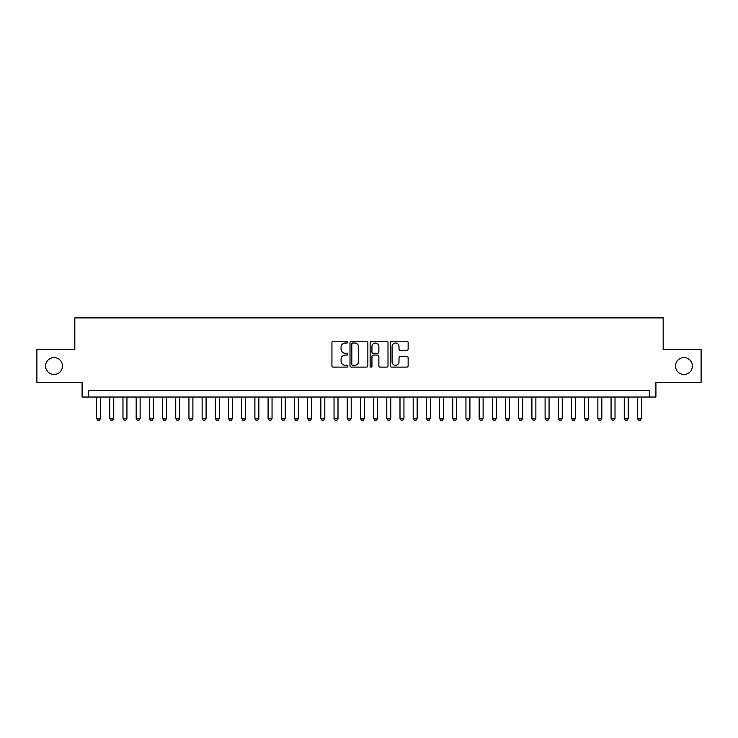 <?xml version="1.0" encoding="UTF-8"?>
<svg xmlns="http://www.w3.org/2000/svg" width="738" height="738" viewBox="0 0 738 738"><rect width="100%" height="100%" fill="white"/><g stroke="black" fill="none" stroke-linecap="round" stroke-linejoin="round"><path stroke-width="1.11" d="M347.893 342.118A0.904 0.904 0 0 0 346.989 341.214L333.225 341.214A1.291 1.291 0 0 0 331.934 342.506L331.934 365.817A1.291 1.291 0 0 0 333.225 367.109L346.989 367.109A0.904 0.904 0 0 0 347.893 366.205A0.904 0.904 0 0 0 346.989 365.292L345.209 365.292A4.142 4.142 0 0 1 341.067 361.15L341.067 359.212A4.142 4.142 0 0 1 345.209 355.07L346.989 355.07A0.904 0.904 0 0 0 347.893 354.157A0.904 0.904 0 0 0 346.989 353.253L345.209 353.253A4.142 4.142 0 0 1 341.067 349.111L341.067 347.164A4.142 4.142 0 0 1 345.209 343.022L346.989 343.022A0.904 0.904 0 0 0 347.893 342.118M675.51 366.03A8.441 8.441 0 0 0 683.951 374.47A8.441 8.441 0 0 0 692.392 366.03A8.441 8.441 0 0 0 683.951 357.589A8.441 8.441 0 0 0 675.51 366.03M45.608 366.03A8.441 8.441 0 0 0 54.049 374.47A8.441 8.441 0 0 0 62.49 366.03A8.441 8.441 0 0 0 54.049 357.589A8.441 8.441 0 0 0 45.608 366.03M406.841 350.338A1.291 1.291 0 0 0 408.132 349.046L408.132 342.506A1.291 1.291 0 0 0 406.841 341.214L391.564 341.214A1.291 1.291 0 0 0 390.264 342.506L390.264 365.817A1.291 1.291 0 0 0 391.564 367.109L406.841 367.109A1.291 1.291 0 0 0 408.132 365.817L408.132 357.912A1.291 1.291 0 0 0 406.841 356.62L400.3 356.62A1.291 1.291 0 0 0 399.009 357.912L399.009 361.832A3.459 3.459 0 0 1 395.54 365.292A3.459 3.459 0 0 1 392.081 361.832L392.081 346.491A3.459 3.459 0 0 1 395.54 343.022A3.459 3.459 0 0 1 399.009 346.491L399.009 349.046A1.291 1.291 0 0 0 400.3 350.338L406.841 350.338M649.32 397.035L655.916 397.035L655.916 382.524L701.1 382.524L701.1 349.544L663.176 349.544L663.176 317.884L74.824 317.884L74.824 349.544L36.9 349.544L36.9 382.524L82.084 382.524L82.084 397.035L649.32 397.035L649.32 390.439L88.68 390.439L88.68 397.035M367.865 342.506A1.291 1.291 0 0 0 366.574 341.214L351.297 341.214A1.291 1.291 0 0 0 349.996 342.506L349.996 365.817A1.291 1.291 0 0 0 351.297 367.109L366.574 367.109A1.291 1.291 0 0 0 367.865 365.817L367.865 342.506M371.426 341.214L386.703 341.214A1.291 1.291 0 0 1 388.004 342.506L388.004 365.817A1.291 1.291 0 0 1 386.703 367.109L380.171 367.109A1.291 1.291 0 0 1 378.871 365.817L378.871 356.362A1.291 1.291 0 0 0 377.579 355.07L373.244 355.07A1.291 1.291 0 0 0 371.943 356.362L371.943 366.205A0.904 0.904 0 0 1 371.039 367.109A0.904 0.904 0 0 1 370.135 366.205L370.135 342.506A1.291 1.291 0 0 1 371.426 341.214M352.718 343.022A0.904 0.904 0 0 0 351.814 343.926L351.814 364.387A0.904 0.904 0 0 0 352.718 365.292L354.591 365.292A4.142 4.142 0 0 0 358.742 361.15L358.742 347.164A4.142 4.142 0 0 0 354.591 343.022L352.718 343.022M378.871 346.556A3.459 3.459 0 0 0 375.411 343.087A3.459 3.459 0 0 0 371.943 346.556L371.943 351.961A1.291 1.291 0 0 0 373.244 353.253L377.579 353.253A1.291 1.291 0 0 0 378.871 351.961L378.871 346.556M96.595 397.035L96.595 418.4L100.552 418.4L100.552 397.035M100.552 418.4L99.556 420.116L97.582 420.116L96.595 418.4M109.787 397.035L109.787 418.4L113.744 418.4L113.744 397.035M113.744 418.4L112.748 420.116L110.774 420.116L109.787 418.4M122.978 397.035L122.978 418.4L126.936 418.4L126.936 397.035M126.936 418.4L125.94 420.116L123.966 420.116L122.978 418.4M136.17 397.035L136.17 418.4L140.128 418.4L140.128 397.035M140.128 418.4L139.131 420.116L137.157 420.116L136.17 418.4M149.362 397.035L149.362 418.4L153.319 418.4L153.319 397.035M153.319 418.4L152.323 420.116L150.349 420.116L149.362 418.4M162.554 397.035L162.554 418.4L166.511 418.4L166.511 397.035M166.511 418.4L165.515 420.116L163.541 420.116L162.554 418.4M175.745 397.035L175.745 418.4L179.703 418.4L179.703 397.035M179.703 418.4L178.707 420.116L176.733 420.116L175.745 418.4M188.937 397.035L188.937 418.4L192.895 418.4L192.895 397.035M192.895 418.4L191.898 420.116L189.924 420.116L188.937 418.4M202.129 397.035L202.129 418.4L206.087 418.4L206.087 397.035M206.087 418.4L205.09 420.116L203.116 420.116L202.129 418.4M215.321 397.035L215.321 418.4L219.278 418.4L219.278 397.035M219.278 418.4L218.282 420.116L216.308 420.116L215.321 418.4M228.512 397.035L228.512 418.4L232.47 418.4L232.47 397.035M232.47 418.4L231.474 420.116L229.5 420.116L228.512 418.4M241.704 397.035L241.704 418.4L245.662 418.4L245.662 397.035M245.662 418.4L244.665 420.116L242.691 420.116L241.704 418.4M254.896 397.035L254.896 418.4L258.853 418.4L258.853 397.035M258.853 418.4L257.857 420.116L255.883 420.116L254.896 418.4M268.088 397.035L268.088 418.4L272.045 418.4L272.045 397.035M272.045 418.4L271.049 420.116L269.075 420.116L268.088 418.4M281.279 397.035L281.279 418.4L285.237 418.4L285.237 397.035M285.237 418.4L284.241 420.116L282.267 420.116L281.279 418.4M294.471 397.035L294.471 418.4L298.429 418.4L298.429 397.035M298.429 418.4L297.432 420.116L295.458 420.116L294.471 418.4M307.663 397.035L307.663 418.4L311.62 418.4L311.62 397.035M311.62 418.4L310.624 420.116L308.65 420.116L307.663 418.4M320.855 397.035L320.855 418.4L324.812 418.4L324.812 397.035M324.812 418.4L323.816 420.116L321.842 420.116L320.855 418.4M334.046 397.035L334.046 418.4L338.004 418.4L338.004 397.035M338.004 418.4L337.008 420.116L335.034 420.116L334.046 418.4M347.238 397.035L347.238 418.4L351.196 418.4L351.196 397.035M351.196 418.4L350.199 420.116L348.225 420.116L347.238 418.4M360.43 397.035L360.43 418.4L364.387 418.4L364.387 397.035M364.387 418.4L363.391 420.116L361.417 420.116L360.43 418.4M373.613 397.035L373.613 418.4L377.57 418.4L377.57 397.035M377.57 418.4L376.583 420.116L374.609 420.116L373.613 418.4M386.804 397.035L386.804 418.4L390.762 418.4L390.762 397.035M390.762 418.4L389.775 420.116L387.801 420.116L386.804 418.4M399.996 397.035L399.996 418.4L403.954 418.4L403.954 397.035M403.954 418.4L402.966 420.116L400.992 420.116L399.996 418.4M413.188 397.035L413.188 418.4L417.145 418.4L417.145 397.035M417.145 418.4L416.158 420.116L414.184 420.116L413.188 418.4M426.38 397.035L426.38 418.4L430.337 418.4L430.337 397.035M430.337 418.4L429.35 420.116L427.376 420.116L426.38 418.4M439.571 397.035L439.571 418.4L443.529 418.4L443.529 397.035M443.529 418.4L442.542 420.116L440.568 420.116L439.571 418.4M452.763 397.035L452.763 418.4L456.721 418.4L456.721 397.035M456.721 418.4L455.733 420.116L453.759 420.116L452.763 418.4M465.955 397.035L465.955 418.4L469.912 418.4L469.912 397.035M469.912 418.4L468.925 420.116L466.951 420.116L465.955 418.4M479.146 397.035L479.146 418.4L483.104 418.4L483.104 397.035M483.104 418.4L482.117 420.116L480.143 420.116L479.146 418.4M492.338 397.035L492.338 418.4L496.296 418.4L496.296 397.035M496.296 418.4L495.309 420.116L493.335 420.116L492.338 418.4M505.53 397.035L505.53 418.4L509.488 418.4L509.488 397.035M509.488 418.4L508.5 420.116L506.526 420.116L505.53 418.4M518.722 397.035L518.722 418.4L522.679 418.4L522.679 397.035M522.679 418.4L521.692 420.116L519.718 420.116L518.722 418.4M531.913 397.035L531.913 418.4L535.871 418.4L535.871 397.035M535.871 418.4L534.884 420.116L532.91 420.116L531.913 418.4M545.105 397.035L545.105 418.4L549.063 418.4L549.063 397.035M549.063 418.4L548.076 420.116L546.102 420.116L545.105 418.4M558.297 397.035L558.297 418.4L562.255 418.4L562.255 397.035M562.255 418.4L561.267 420.116L559.293 420.116L558.297 418.4M571.489 397.035L571.489 418.4L575.446 418.4L575.446 397.035M575.446 418.4L574.459 420.116L572.485 420.116L571.489 418.4M584.68 397.035L584.68 418.4L588.638 418.4L588.638 397.035M588.638 418.4L587.651 420.116L585.677 420.116L584.68 418.4M597.872 397.035L597.872 418.4L601.83 418.4L601.83 397.035M601.83 418.4L600.843 420.116L598.869 420.116L597.872 418.4M611.064 397.035L611.064 418.4L615.022 418.4L615.022 397.035M615.022 418.4L614.034 420.116L612.06 420.116L611.064 418.4M624.256 397.035L624.256 418.4L628.213 418.4L628.213 397.035M628.213 418.4L627.226 420.116L625.252 420.116L624.256 418.4M637.447 397.035L637.447 418.4L641.405 418.4L641.405 397.035M641.405 418.4L640.418 420.116L638.444 420.116L637.447 418.4"/></g></svg>
